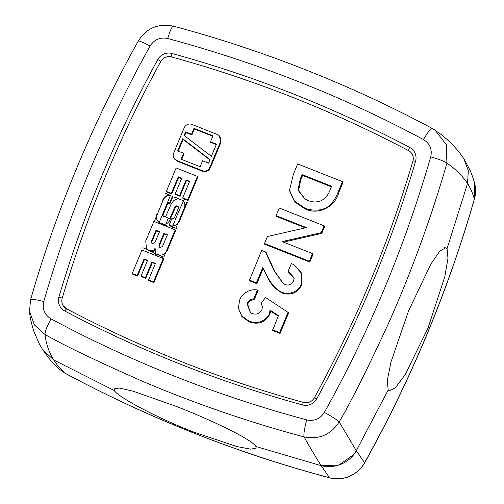 <?xml version="1.0" encoding="UTF-8"?>
<svg xmlns="http://www.w3.org/2000/svg" width="504" height="504" viewBox="0 0 504 504"><rect width="100%" height="100%" fill="white"/><g stroke="black" fill="none" stroke-linecap="round" stroke-linejoin="round"><path stroke-width="0.76" d="M155.824 253.896L155.068 249.656L154.136 250.652M155.226 248.768L155.068 249.656M412.959 160.99A9.248 9.072 -32.6 0 0 408.53 150.608A1196.187 1173.407 -32.6 0 0 171.442 56.92A9.248 9.072 -32.6 0 0 160.782 61.469A1196.187 1173.407 -32.6 0 0 105.071 177.364A1196.187 1173.407 -32.6 0 0 62.187 298.33A9.248 9.072 -32.6 0 0 66.496 308.776M178.517 207.314A1.455 1.43 -32.6 0 0 177.868 206.798L177.339 206.583A1.455 1.43 -32.6 0 0 175.455 207.364L170.257 219.177C168.878 222.755 166.408 224.469 162.836 224.324L162.553 223.719M167.372 226.113L159.503 223.001L159.195 222.352M156.977 220.21L159.503 223.001M154.47 221.017L162.918 200.718L162.685 200.22M170.837 195.766C167.12 195.281 164.48 196.932 162.918 200.718M169.949 203.666L169.571 203.024L172.437 196.138L172.897 196.585L169.949 203.666L169.376 203.44A1.455 1.43 -32.6 0 0 167.479 204.246L163.157 214.641A1.455 1.43 -32.6 0 0 163.246 215.926M163.34 216.065L163.422 216.153A1.455 1.43 -32.6 0 0 163.939 216.506L164.468 216.714A1.455 1.43 -32.6 0 0 165.199 216.802M178.605 198.576L178.97 198.979C175.398 198.834 172.929 200.548 171.549 204.12M174.434 197.19L182.303 200.296L174.17 196.825M181.938 199.893C184.93 202.262 185.629 205.185 184.029 208.681L184.451 209.223C186.064 205.556 185.352 202.583 182.303 200.296M187.337 202.287L179.329 221.527L178.882 220.947M176.438 228.463L169.35 225.66L169.168 225.099L172.034 218.207L172.507 218.396A1.562 1.537 -32.6 0 0 174.542 217.526L178.429 208.196A1.562 1.537 -32.6 0 0 177.584 206.193L177.055 205.985A1.562 1.537 -32.6 0 0 175.033 206.823L175.455 207.364M163.85 257.059L175.216 229.843L175.682 230.284L167.145 250.797L166.698 250.223C165.224 253.896 162.628 255.522 158.924 255.106L159.201 255.692M159.428 256.045L158.262 254.337M153.84 252.63L148.113 250.368L147.804 249.713M175.216 229.843L153.884 221.413L145.744 240.975L146.532 249.228M163.296 258.476L163.762 258.924L153.922 282.555L148.743 280.507L148.56 279.941L153.544 281.912L163.296 258.476L141.964 250.047L132.212 273.483L137.195 275.449L144.081 258.905L147.59 260.291L141.057 275.99L145.404 277.704L151.937 262.011L155.446 263.397L148.56 279.941M155.276 263.819L152.321 262.653L145.782 278.347L141.24 276.551L141.057 275.99M147.42 260.713L144.465 259.547L137.573 276.091L132.394 274.044L132.212 273.483M197.467 176.387L197.933 176.835L188.093 200.46L182.914 198.418L182.732 197.852L187.715 199.817L197.467 176.387L176.135 167.958L166.383 191.394L171.366 193.36L178.252 176.816L181.761 178.202L175.228 193.901L179.575 195.615L186.108 179.922L189.617 181.308L182.732 197.852M189.441 181.73L186.486 180.564L179.953 196.258L175.411 194.462L175.228 193.901M181.585 178.624L178.637 177.458L171.744 194.002L166.566 191.955L166.383 191.394M288.679 312.814L265.501 297.429L288.679 312.814L280.104 333.421L272.551 330.435L278.46 315.661L270.087 310.149L269.325 313.494C268.701 316.191 266.169 318.78 261.721 321.262C255.541 323.411 254.199 322.573 248.944 321.13L249.159 321.88C258.413 325.03 265.318 322.434 269.892 314.093L269.325 313.494M278.258 316.147L270.623 311.119L269.892 314.093M248.944 321.117L241.7 315.813L238.493 308.278L241.895 316.594L249.159 321.867M238.436 307.742L239.627 300.107C240.836 296.547 243.539 293.618 247.741 291.331C251.143 289.832 254.381 289.391 257.456 290.002L258.155 290.291L254.293 299.578L253.783 298.828C250.753 299.08 248.516 300.661 247.067 303.584L250.331 312.644L251.836 313.387C256.196 314.981 259.566 313.803 261.941 309.853L262.363 306.747L261.337 303.295L262.389 307.043M250.519 312.757L247.64 304.189C249.001 301.354 251.219 299.817 254.293 299.578M301.644 284.911L302.003 273.584L294.487 265.142L301.537 273.452L301.077 284.306C299.911 289.687 290.858 295.785 282.19 292.37C275.127 289.598 269.678 281.509 266.553 274.705L266.635 275.335C269.772 283.21 275.033 289.139 282.41 293.126C291.091 295.653 297.505 292.918 301.644 284.911L301.077 284.306M266.635 275.329L263.183 268.468L256.845 283.695L249.297 280.715L261.677 250.387L265.973 252.176L274.667 271.209L274.1 270.818L265.451 251.88M283.462 283.859L274.667 271.209M274.1 270.824L283.248 283.733L284.791 284.521C288.773 285.787 291.715 284.558 293.63 280.835L294.084 277.887L288.212 271.114L288.187 271.763L294.097 278.044M324.104 225.735L321.218 232.678L282.158 241.592L312.512 253.588L309.336 261.211L264.537 243.508L267.448 236.521L306.394 227.619L276.129 215.662L279.304 208.039L324.778 226.094L321.735 233.409L283.519 242.128M312.512 253.588L313.186 253.94L309.803 262.061L264.512 244.163L264.537 243.508M305.323 227.865L276.104 216.317L276.129 215.662M343.13 182.001L338.871 192.238L338.297 191.633L342.455 181.648L343.13 182.001M342.455 181.648L297.656 163.945L293.435 174.088L289.472 190.588L294.607 201.827L304.876 208.769C318.459 215.668 335.5 206.728 338.871 192.238M219.391 135.885L220.878 142.493L210.281 167.945C208.58 171.133 206.004 172.229 202.558 171.24L177.08 161.173L173.647 157.469A5.834 5.72 147.4 0 1 173.666 153.103L184.262 127.651A5.834 5.72 147.4 0 1 191.848 124.412L217.325 134.48A5.834 5.72 147.4 0 1 220.456 141.952L209.859 167.404A5.834 5.72 147.4 0 1 202.274 170.642L176.797 160.574A5.834 5.72 147.4 0 1 173.647 157.469M153.254 252.869L163.876 257.116M155.049 248.611L153.487 251.981M142.871 247.766L153.506 252.032M175.033 206.823L169.835 218.635L170.257 219.177M169.835 218.635L162.067 215.567L170.472 195.363C166.603 195.029 164.008 196.661 162.691 200.246M157.135 213.614C155.534 217.104 156.227 220.034 159.22 222.403L162.067 215.567M170.913 195.854L170.396 195.275M165.514 193.379L170.465 195.35M169.571 203.024L169.092 202.835A1.562 1.537 -32.6 0 0 167.057 203.704L162.735 214.099A1.562 1.537 -32.6 0 0 163.573 216.103L164.102 216.311A1.562 1.537 -32.6 0 0 166.125 215.473L171.322 203.66M186.883 201.858L176.035 227.789M171.467 226.598L171.07 225.742M171.127 225.868C175.001 226.202 177.597 224.576 178.914 220.985M171.121 225.855L169.168 225.099M153.922 282.555L153.544 281.912M152.321 262.653L151.937 262.011M145.782 278.347L145.404 277.704M144.465 259.547L144.081 258.905M137.573 276.091L137.195 275.449M187.715 199.817L188.093 200.46M186.486 180.564L186.108 179.922M179.953 196.258L179.575 195.615M178.637 177.458L178.252 176.816M171.744 194.002L171.366 193.36M288.023 312.417L279.632 332.571L272.582 329.786M280.104 333.421L279.632 332.571M270.623 311.119L270.087 310.162M257.456 290.002L253.783 298.828M247.64 304.189L247.067 303.584M265.501 297.429L261.33 303.295M288.212 271.114L291.381 263.491L294.021 264.865M282.41 293.12L282.19 292.37M263.183 268.468L266.553 274.705M262.842 267.322L256.378 282.845L249.322 280.06M256.845 283.695L256.378 282.845M321.735 233.409L321.218 232.678M309.803 262.061L309.336 261.211M304.876 208.769L304.655 208.02C309.557 210.445 319.542 211.037 324.532 208.454C331.525 206.186 336.2 197.083 338.304 191.633M289.416 190.052L294.342 200.989L304.655 208.02M151.433 241.252L156.001 230.271L159.516 231.657L154.942 242.638L152.397 243.552L151.761 243.117L151.433 241.252L151.855 241.794L156.385 230.914L159.34 232.079M158.936 245.202L163.857 233.371L167.366 234.757L162.446 246.588L159.9 247.502L159.264 247.067L158.936 245.202L159.358 245.744L164.241 234.013L167.196 235.185M331.651 186.259L330.252 189.605C328.595 194.412 325.628 198.097 321.344 200.668C316.865 202.457 312.411 202.387 307.976 200.447L304.794 198.916L298.003 190.14L300.245 179.078L302.117 174.586L331.651 186.259M202.614 160.776L208.561 163.126L210.023 159.611L182.732 138.732L177.66 150.917L183.607 153.266L181.131 159.207L200.145 166.717L202.614 160.776M191.507 134.278L185.567 131.928L184.099 135.444L211.39 156.322L216.468 144.138L210.521 141.788L212.99 135.847L193.983 128.337L191.507 134.278L191.892 134.915L194.361 128.98L212.814 136.269M156.001 230.271L156.385 230.914M151.855 241.794A1.688 1.657 -32.6 0 0 151.981 243.319M163.857 233.371L164.241 234.013M159.358 245.744A1.688 1.657 -32.6 0 0 159.484 247.269M432.413 128.545L435.059 130.139L446.311 144.667L446.916 163.157C430.158 221.848 407.919 280.18 387.992 324.444C367.844 368.185 351.584 400.674 339.205 421.905C330.731 434.826 319.013 439.822 304.057 436.899C245.246 421.325 187.091 400.371 142.481 381.263C98.456 361.897 65.98 346.33 45.058 334.561L34.423 324.916L29.522 311.409L30.555 299.792C56.196 210.105 93.838 120.595 138.26 41.032C146.393 28.142 158.073 23.178 173.288 26.145C263.271 50.022 352.888 85.812 432.363 128.514L432.413 128.545C430.807 128.35 427.827 132.029 423.467 139.577C343.01 96.409 257.752 62.716 167.693 38.512C160.196 36.994 154.337 39.495 150.116 46.009C105.185 126.586 69.728 211.762 43.754 301.537C42.09 308.996 44.51 314.767 51.005 318.843C131.456 362.017 216.714 395.703 306.779 419.908C314.269 421.426 320.128 418.925 324.356 412.411C369.281 331.846 404.737 246.67 430.718 156.883C432.382 149.423 429.962 143.659 423.467 139.577M302.117 174.586L302.583 175.436L300.819 179.682L298.563 190.462L305.027 199.055M302.583 175.436L331.411 186.827M181.686 159.428L184.067 153.714L183.607 153.266M178.214 151.137L183.103 139.406L182.732 138.732M209.903 159.907L183.103 139.406M185.567 131.928L185.944 132.571L191.892 134.915M193.983 128.337L194.361 128.98M210.521 141.788L210.703 142.349L216.292 144.56M184.59 135.822L185.944 132.571M432.363 128.514L439.929 133.623C441.718 134.908 446.764 138.953 450.815 142.966C456.637 148.907 460.971 154.174 463.812 158.76L468.342 170.554L467.536 183.437C462.036 175.442 455.169 168.683 446.916 163.157C444.635 161.362 439.236 159.27 430.718 156.883M51.005 318.843C46.828 326.63 44.843 331.871 45.058 334.561C46.085 343.892 48.964 352.359 53.682 359.951L42.582 349.543L53.682 359.951L114.295 390.55L113.923 388.88L119.417 388.055L132.936 391.123L176.734 406.552C214.408 421.331 252.542 439.948 255.843 446.481L321.212 465.664C317.451 459.95 309.828 447.212 304.057 436.899C303.534 434.114 304.441 428.45 306.779 419.908M324.356 412.411C332.086 416.644 337.037 419.807 339.205 421.905L356.278 450.708C349.776 462.93 334.341 469.3 321.212 465.664L255.843 446.481L256.234 448.119L250.646 449.165L236.937 446.569L192.874 431.771C155.182 417.035 117.734 396.768 114.295 390.55L115.353 388.011M356.278 450.708L388.187 390.033L387.324 380.369L390.946 362.13L408.524 311.031L430.718 264.31L439.809 251.105L445.927 247.64L447.054 248.623L467.536 183.437L447.054 248.623L447.98 258.313L444.799 276.728L427.997 328.136L405.191 374.611L395.596 387.614L389.277 391.003L388.187 390.033L356.278 450.708L364.581 462.741C358.798 474.51 341.895 481.856 329.414 477.742C237.201 453.121 149.215 418.351 65.451 373.439L59.73 369.451C54.961 365.022 51.584 361.57 49.619 359.075L42.884 350.009M444.459 247.596L447.054 248.623M353.651 454.646L338.934 465.047L321.212 465.664L329.584 477.842C237.315 453.203 149.304 418.421 65.552 373.514L65.451 373.439C60.31 368.758 56.385 364.26 53.682 359.951L114.295 390.55M474.484 182.757C475.959 188.257 475.921 193.75 474.371 199.244L474.484 182.757C472.639 176.614 470.982 172.078 469.514 169.168L464.127 159.258M329.584 477.842C344.629 480.841 356.303 475.883 364.6 462.956L364.581 462.741C411.333 378.851 447.924 290.947 474.352 199.03C472.582 192.912 470.308 187.715 467.536 183.437M150.022 251.118L149.745 250.513C152.006 251.244 153.726 250.583 154.917 248.541M157.374 255.131L156.971 254.262M155.459 249.228L154.848 248.447M409.683 147.414A12.329 12.096 147.4 0 1 415.548 161.4A1199.274 1176.43 147.4 0 1 372.557 282.681A1199.274 1176.43 147.4 0 1 316.695 398.872A12.329 12.096 147.4 0 1 302.488 404.933A1199.274 1176.43 147.4 0 1 64.783 311.012A12.329 12.096 147.4 0 1 58.924 297.02A1199.274 1176.43 147.4 0 1 101.915 175.738A1199.274 1176.43 147.4 0 1 157.771 59.548A12.329 12.096 147.4 0 1 171.984 53.487A1199.274 1176.43 147.4 0 1 409.683 147.414A3.081 0.523 -62.2 0 0 408.53 150.608M412.927 161.097A3.081 0.397 16.4 0 1 412.915 161.034A3.081 0.397 16.4 0 1 415.548 161.4M171.442 56.92A3.081 0.447 -74.7 0 1 171.984 53.487M160.782 61.469L157.771 59.548M62.187 298.33A3.081 0.397 -163.6 0 0 58.924 297.02M64.783 311.012L66.585 308.82L63.22 305.733M303.673 402.507A3.081 0.447 105.3 0 0 303.628 402.469A3.081 0.447 105.3 0 0 302.488 404.933M316.695 398.872L314.332 397.958M177.868 206.798L177.584 206.193M177.339 206.583L177.055 205.985M169.376 203.44L169.092 202.835M167.479 204.246L167.057 203.704M163.157 214.641L162.735 214.099M163.939 216.506L163.655 216.191M177.08 161.173L176.797 160.574M202.274 170.642L202.558 171.24M220.456 141.952L220.878 142.493M210.281 167.945L209.859 167.404M167.693 38.512C170.201 30.234 172.103 26.132 173.407 26.202M150.116 46.009C142.531 42.034 138.581 40.427 138.26 41.196M43.754 301.537C35.4 299.408 31.002 298.878 30.555 299.949M300.819 179.682L300.245 179.078M168.355 218.049A64.745 10.263 111.6 0 0 165.281 225.918M155.95 253.947A64.745 10.263 111.6 0 0 155.541 255.415M184.502 199.042A58.577 9.286 111.6 0 0 183.525 201.058A58.577 9.286 111.6 0 0 171.858 228.514M162.716 256.649A58.577 9.286 111.6 0 0 162.338 258.098M411.894 153.695C413.293 155.963 413.633 158.413 412.915 161.034C400.806 202.085 386.511 242.405 370.031 282.001C353.55 321.59 334.977 360.221 314.32 397.895C311.768 401.877 308.209 403.402 303.628 402.469C221.042 379.783 142.015 348.56 66.547 308.788M183.771 201.31L183.368 200.876M294.084 277.887L294.141 278.422M29.515 311.409C29.919 316.89 31.405 323.631 33.976 331.619L39.117 343.514L42.613 349.593M65.552 373.514L59.724 369.445M364.6 462.956C411.34 379.084 447.93 291.18 474.371 199.244"/></g></svg>
